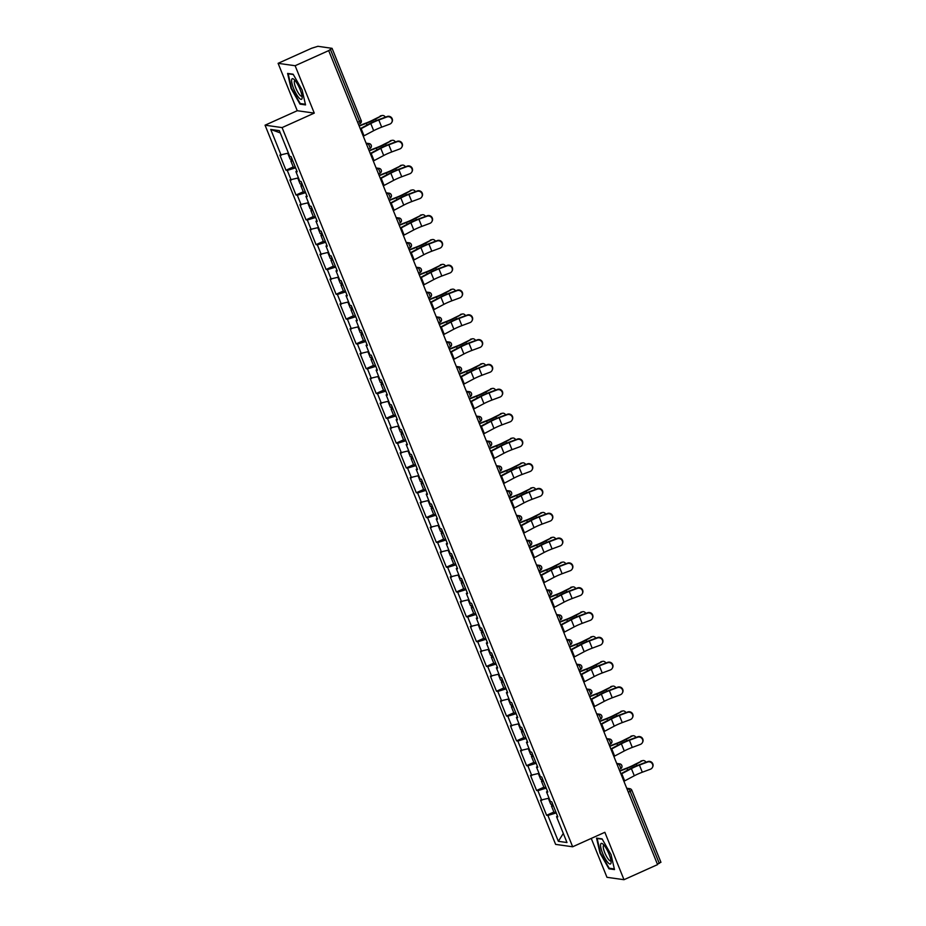 <?xml version="1.0" encoding="UTF-8"?>
<svg xmlns="http://www.w3.org/2000/svg" width="926" height="926" viewBox="0 0 926 926"><rect width="100%" height="100%" fill="white"/><g stroke="black" fill="none" stroke-linecap="round" stroke-linejoin="round"><path stroke-width="1.39" d="M591.251 838.412L606.97 877.304L623.997 879.7L657.576 864.606L328.695 50.617L295.128 65.723L278.101 63.327L297.246 110.715L265.056 125.195L555.623 844.385L572.662 846.781L282.083 127.591L265.056 125.195M278.101 63.327L311.668 48.233L317.907 46.3L332.075 48.337L361.071 120.322M563.297 833.423L558.343 841.317L566.978 842.533L556.538 816.686L557.834 816.871L551.722 801.766L550.438 801.58L546.514 791.88L547.463 791.186M558.343 841.317L547.903 815.47L546.606 815.285L553.887 812.021M549.049 798.154L540.506 800.18L546.606 815.285M541.803 800.365L537.879 790.665L536.582 790.48L543.863 787.204M539.025 773.337L530.482 775.375L536.582 790.48M531.779 775.548L527.855 765.848L526.558 765.675L533.839 762.399M529.001 748.532L520.458 750.558L526.558 765.675M521.755 750.743L517.831 741.043L516.534 740.858L523.815 737.594M518.977 723.715L510.434 725.752L516.534 740.858M511.731 725.926L507.807 716.226L506.51 716.053L513.791 712.777M508.953 698.91L500.41 700.936L506.51 716.053M501.695 701.121L497.783 691.421L496.486 691.236L503.767 687.972M498.929 674.093L490.386 676.13L496.486 691.236M491.671 676.304L487.759 666.604L486.463 666.431L493.743 663.155M488.905 649.288L480.363 651.314L486.463 666.431M481.647 651.499L477.735 641.799L476.439 641.614L483.719 638.35M478.881 624.471L470.339 626.508L476.439 641.614M471.623 626.694L467.711 616.982L466.415 616.809L473.695 613.533M468.857 599.666L460.315 601.692L466.415 616.809M461.599 601.877L457.687 592.177L456.391 591.992L463.671 588.728M458.833 574.849L450.291 576.886L456.391 591.992M451.575 577.072L447.663 567.36L446.367 567.187L453.647 563.911M448.809 550.044L440.267 552.07L446.367 567.187M441.552 552.255L437.639 542.555L436.343 542.37L443.623 539.106M438.785 525.227L430.243 527.264L436.343 542.37M431.528 527.45L427.615 517.738L426.319 517.565L433.6 514.289M428.761 500.422L420.219 502.448L426.319 517.565M421.504 502.633L417.591 492.933L416.295 492.748L423.576 489.484M418.737 475.605L410.195 477.642L416.295 492.748M411.48 477.828L407.567 468.128L406.271 467.943L413.552 464.667M408.713 450.8L400.171 452.837L406.271 467.943M401.456 453.011L397.543 443.311L396.247 443.126L403.528 439.862M398.689 425.983L390.147 428.02L396.247 443.126M391.432 428.206L387.519 418.506L386.223 418.32L393.492 415.045M388.665 401.178L380.123 403.215L386.223 418.32M381.408 403.389L377.495 393.689L376.199 393.504L383.468 390.24M378.641 376.373L370.099 378.398L376.199 393.504M371.384 378.584L367.472 368.884L366.175 368.698L373.444 365.423M368.617 351.556L360.075 353.593L366.175 368.698M361.36 353.767L357.448 344.067L356.151 343.882L363.42 340.618M358.594 326.751L350.051 328.776L356.151 343.882M351.336 328.962L347.424 319.262L346.127 319.076L353.396 315.801M348.57 301.934L340.027 303.971L346.127 319.076M341.312 304.145L337.4 294.445L336.103 294.271L343.372 290.995M338.546 277.129L330.003 279.154L336.103 294.271M331.288 279.339L327.376 269.64L326.079 269.454L333.348 266.19M328.522 252.312L319.979 254.349L326.079 269.454M321.264 254.523L317.352 244.823L316.055 244.649L323.324 241.373M318.498 227.507L309.955 229.532L316.055 244.649M311.24 229.717L307.316 220.018L306.031 219.832L313.301 216.568M308.474 202.69L299.931 204.727L306.031 219.832M301.216 204.901L297.292 195.201L296.007 195.027L303.277 191.751M298.45 177.885L289.907 179.91L296.007 195.027M291.192 180.095L287.268 170.396L285.984 170.21L293.253 166.946M288.426 153.068L279.884 155.105L285.984 170.21M281.168 155.29L270.728 129.443L279.363 130.659L289.803 156.506L291.1 156.679L297.2 171.796L295.915 171.611L299.827 181.311L301.124 181.496L307.224 196.601L305.939 196.416L309.851 206.116L311.148 206.301L317.248 221.407L315.963 221.233L319.887 230.933L321.172 231.118L327.272 246.223L325.987 246.038L329.911 255.738L331.195 255.923L337.295 271.029L336.011 270.855L339.935 280.555L341.219 280.74L347.319 295.845L346.035 295.66L349.959 305.36L351.243 305.545L357.343 320.651L356.059 320.477L359.983 330.177L361.267 330.362L367.379 345.467L366.083 345.282L370.006 354.982L371.291 355.167L377.403 370.273L376.106 370.099L380.03 379.799L381.315 379.973L387.427 395.089L386.13 394.904L390.054 404.604L391.339 404.789L397.451 419.895L396.154 419.721L400.078 429.421L401.363 429.595L407.475 444.712L406.178 444.526L410.102 454.226L411.387 454.411L417.499 469.517L416.202 469.343L420.126 479.043L421.411 479.217L427.523 494.334L426.226 494.148L430.15 503.848L431.435 504.033L437.547 519.139L436.25 518.954L440.174 528.665L441.459 528.839L447.571 543.956L446.274 543.77L450.198 553.47L451.483 553.655L457.594 568.761L456.298 568.576L460.222 578.287L461.507 578.461L467.618 593.578L466.322 593.392L470.246 603.092L471.531 603.277L477.642 618.383L476.346 618.198L480.27 627.909L481.555 628.083L487.666 643.2L486.37 643.014L490.294 652.714L491.579 652.899L497.69 668.005L496.394 667.82L500.318 677.519L501.603 677.705L507.714 692.81L506.418 692.636L510.342 702.336L511.627 702.521L517.738 717.627L516.442 717.442L520.366 727.142L521.651 727.327L527.762 742.432L526.466 742.258L530.39 751.958L531.674 752.143L537.786 767.249L536.49 767.064L540.414 776.764L541.698 776.949L547.81 792.054L546.514 791.88M546.213 788.119L537.879 790.665M536.189 763.302L527.855 765.848M536.49 767.064L537.427 766.381M526.165 738.497L517.831 741.043M526.466 742.258L527.403 741.564M516.141 713.68L507.807 716.226M516.442 717.442L517.379 716.759M506.117 688.875L497.783 691.421M506.418 692.636L507.355 691.942M496.093 664.058L487.759 666.604M496.394 667.82L497.331 667.137M486.069 639.253L477.735 641.799M486.37 643.014L487.308 642.32M476.045 614.447L467.711 616.982M476.346 618.198L477.284 617.515M466.021 589.63L457.687 592.177M466.322 593.392L467.26 592.698M455.997 564.825L447.663 567.36M456.298 568.576L457.236 567.893M445.973 540.008L437.639 542.555M446.274 543.77L447.212 543.076M435.949 515.203L427.615 517.738M436.25 518.954L437.188 518.271M425.925 490.386L417.591 492.933M426.226 494.148L427.164 493.465M415.901 465.581L407.567 468.128M416.202 469.343L417.14 468.649M405.877 440.764L397.543 443.311M406.178 444.526L407.116 443.843M395.853 415.959L387.519 418.506M396.154 419.721L397.092 419.027M385.829 391.142L377.495 393.689M386.13 394.904L387.068 394.221M375.806 366.337L367.472 368.884M376.106 370.099L377.044 369.405M365.782 341.52L357.448 344.067M366.083 345.282L367.02 344.599M355.758 316.715L347.424 319.262M356.059 320.477L356.996 319.783M345.734 291.898L337.4 294.445M346.035 295.66L346.972 294.977M335.71 267.093L327.376 269.64M336.011 270.855L336.948 270.161M325.686 242.276L317.352 244.823M325.987 246.038L326.924 245.355M315.662 217.471L307.316 220.018M315.963 221.233L316.9 220.538M305.638 192.654L297.292 195.201M305.939 196.416L306.876 195.733M295.614 167.849L287.268 170.396M295.915 171.611L296.852 170.916M357.656 122.301L359.519 121.456L330.408 49.414L328.695 50.617M330.408 49.414L332.075 48.337M280.277 132.916L270.728 129.443M660.828 862.256L657.425 864.236M623.997 879.7L604.852 832.3L572.662 846.781M297.246 110.715L314.273 113.111L295.128 65.723M314.273 113.111L282.083 127.591M556.237 812.924L547.903 815.47M556.538 816.686L557.487 816.003M302.108 89.949L293.137 74.219L287.604 73.432L291.042 88.398L300.012 104.129L305.545 104.904L302.108 89.949M596.552 838.111L599.99 853.077L608.961 868.808L614.494 869.583L611.056 854.629L602.085 838.887L596.552 838.111M301.077 103.654L300.012 104.129M610.026 868.333L608.961 868.808M363.281 136.203A13.878 2.072 158 0 0 364.022 135.809L373.676 130.693A11.621 1.736 -22 0 1 377.056 129.05A11.621 1.736 -22 0 1 381.686 127.151L389.777 124.13A3.901 3.797 -151.1 0 0 391.223 118.077A3.901 3.797 -151.1 0 0 386.894 116.977L378.792 119.998A11.621 1.736 -22 0 0 374.162 121.896A11.621 1.736 -22 0 0 370.782 123.54L361.14 128.656A13.878 2.072 158 0 1 360.388 129.05M360.237 128.668L369.474 123.771A13.878 2.072 158 0 1 373.514 121.804A13.878 2.072 158 0 1 379.047 119.535L387.149 116.514A3.901 3.797 28.9 0 1 392.011 121.977L391.756 122.44M385.378 117.174A3.901 2.986 78.3 0 0 382.264 115.495A3.901 2.986 78.3 0 0 381.605 115.738L374.208 119.35A11.621 1.736 158 0 1 370.192 121.329A11.621 1.736 158 0 1 366.383 122.915L359.056 125.751M359.184 126.063L366.291 123.32A13.878 2.072 -22 0 0 370.84 121.422A13.878 2.072 -22 0 0 375.632 119.049L381.605 115.738M380.181 116.028A3.901 2.986 -101.7 0 1 380.841 115.785L382.264 115.495M292.315 159.677A5.73 0.857 -22 0 0 290.833 160.95A5.73 0.857 -22 0 0 292.778 160.846M290.833 160.95L293.31 167.074A5.73 0.857 -22 0 0 295.255 166.969M287.731 153.276L290.07 159.052A5.73 0.857 -22 0 0 292.014 158.936M300.105 89.486A11.274 2.79 -114.2 0 0 293.855 79.3A11.274 2.79 -114.2 0 0 293.646 88.583A11.274 2.79 -114.2 0 0 299.098 97.994A11.274 2.79 -114.2 0 0 302.154 97.751A11.274 2.79 -114.2 0 0 300.105 89.486M295.105 80.574A8.542 2.118 -114.2 0 0 294.781 80.62A8.542 2.118 -114.2 0 0 295.834 88.063A8.542 2.118 -114.2 0 0 301.772 96.188A8.542 2.118 -114.2 0 0 302.026 95.968M305.395 104.256L300.209 103.527L291.516 88.283L288.194 73.791L293.31 74.508M611.056 862.893A11.274 2.79 -114.2 0 0 611.102 862.43A11.274 2.79 -114.2 0 0 608.37 852.568A11.274 2.79 -114.2 0 0 602.814 843.98A11.274 2.79 -114.2 0 0 600.604 844.535A11.274 2.79 -114.2 0 0 605.118 858.483A11.274 2.79 -114.2 0 0 611.056 862.893M604.053 845.253A8.542 2.118 -114.2 0 0 603.729 845.299A8.542 2.118 -114.2 0 0 603.266 846.132A8.542 2.118 -114.2 0 0 605.974 855.369A8.542 2.118 -114.2 0 0 610.732 860.867A8.542 2.118 -114.2 0 0 610.975 860.648M614.343 868.935L609.158 868.206L600.465 852.962L597.143 838.47L602.259 839.188M373.305 161.02A13.878 2.072 158 0 0 374.046 160.626L383.7 155.51A11.621 1.736 -22 0 1 387.08 153.855A11.621 1.736 -22 0 1 391.71 151.957L399.812 148.947A3.901 3.797 -151.1 0 0 401.247 142.882A3.901 3.797 -151.1 0 0 396.918 141.782L388.816 144.803A11.621 1.736 -22 0 0 384.186 146.702A11.621 1.736 -22 0 0 380.806 148.345L371.164 153.473A13.878 2.072 158 0 1 370.412 153.855M370.261 153.484L379.498 148.577A13.878 2.072 158 0 1 383.538 146.609A13.878 2.072 158 0 1 389.07 144.34L397.173 141.331A3.901 3.797 28.9 0 1 402.034 146.794L401.78 147.246M383.329 185.825A13.878 2.072 158 0 0 384.07 185.431L393.724 180.315A11.621 1.736 -22 0 1 397.104 178.672A11.621 1.736 -22 0 1 401.734 176.773L409.836 173.752A3.901 3.797 -151.1 0 0 411.271 167.699A3.901 3.797 -151.1 0 0 406.942 166.599L398.84 169.608A11.621 1.736 -22 0 0 394.21 171.518A11.621 1.736 -22 0 0 390.83 173.162L381.188 178.278A13.878 2.072 158 0 1 380.436 178.672M380.285 178.29L389.522 173.382A13.878 2.072 158 0 1 393.562 171.426A13.878 2.072 158 0 1 399.094 169.157L407.197 166.136A3.901 3.797 28.9 0 1 412.058 171.599L411.804 172.062M393.353 210.642A13.878 2.072 158 0 0 394.094 210.248L403.748 205.132A11.621 1.736 -22 0 1 407.127 203.477A11.621 1.736 -22 0 1 411.757 201.579L419.86 198.569A3.901 3.797 -151.1 0 0 421.295 192.504A3.901 3.797 -151.1 0 0 416.966 191.404L408.864 194.425A11.621 1.736 -22 0 0 404.234 196.324A11.621 1.736 -22 0 0 400.854 197.967L391.212 203.083A13.878 2.072 158 0 1 390.459 203.477M390.309 203.107L399.546 198.199A13.878 2.072 158 0 1 403.586 196.231A13.878 2.072 158 0 1 409.118 193.962L417.221 190.953A3.901 3.797 28.9 0 1 422.082 196.416L421.828 196.868M403.377 235.447A13.878 2.072 158 0 0 404.118 235.054L413.772 229.937A11.621 1.736 -22 0 1 417.151 228.294A11.621 1.736 -22 0 1 421.781 226.395L429.884 223.374A3.901 3.797 -151.1 0 0 431.319 217.321A3.901 3.797 -151.1 0 0 426.99 216.221L418.888 219.231A11.621 1.736 -22 0 0 414.258 221.14A11.621 1.736 -22 0 0 410.878 222.784L401.236 227.9A13.878 2.072 158 0 1 400.483 228.294M400.333 227.912L409.57 223.004A13.878 2.072 158 0 1 413.609 221.048A13.878 2.072 158 0 1 419.142 218.779L427.245 215.758A3.901 3.797 28.9 0 1 432.106 221.221L431.852 221.684M413.401 260.252A13.878 2.072 158 0 0 414.142 259.87L423.795 254.743A11.621 1.736 -22 0 1 427.175 253.099A11.621 1.736 -22 0 1 431.805 251.201L439.908 248.191A3.901 3.797 -151.1 0 0 441.343 242.126A3.901 3.797 -151.1 0 0 437.014 241.026L428.912 244.047A11.621 1.736 -22 0 0 424.282 245.946A11.621 1.736 -22 0 0 420.902 247.589L411.26 252.705A13.878 2.072 158 0 1 410.507 253.099M410.357 252.729L419.594 247.821A13.878 2.072 158 0 1 423.633 245.853A13.878 2.072 158 0 1 429.166 243.584L437.269 240.575A3.901 3.797 28.9 0 1 442.13 246.038L441.876 246.49M395.402 141.979A3.901 2.986 78.3 0 0 392.288 140.301A3.901 2.986 78.3 0 0 391.629 140.544L384.232 144.155A11.621 1.736 158 0 1 380.216 146.146A11.621 1.736 158 0 1 376.407 147.732L369.08 150.556M369.208 150.88L376.315 148.125A13.878 2.072 -22 0 0 380.864 146.239A13.878 2.072 -22 0 0 385.656 143.866L391.629 140.544M390.205 140.845A3.901 2.986 -101.7 0 1 390.865 140.602L392.288 140.301M302.339 184.494A5.73 0.857 -22 0 0 300.857 185.767A5.73 0.857 -22 0 0 302.802 185.663M300.857 185.767L303.334 191.89A5.73 0.857 -22 0 0 305.279 191.786M297.755 178.093L300.093 183.857A5.73 0.857 -22 0 0 302.038 183.753M405.426 166.796A3.901 2.986 78.3 0 0 402.312 165.117A3.901 2.986 78.3 0 0 401.652 165.36L394.256 168.972A11.621 1.736 158 0 1 390.24 170.951A11.621 1.736 158 0 1 386.431 172.537L379.104 175.373M379.232 175.685L386.339 172.942A13.878 2.072 -22 0 0 390.888 171.044A13.878 2.072 -22 0 0 395.68 168.671L401.652 165.36M400.229 165.65A3.901 2.986 -101.7 0 1 400.889 165.407L402.312 165.117M312.363 209.299A5.73 0.857 -22 0 0 310.881 210.572A5.73 0.857 -22 0 0 312.826 210.468M310.881 210.572L313.358 216.696A5.73 0.857 -22 0 0 315.303 216.591M307.779 202.898L310.117 208.663A5.73 0.857 -22 0 0 312.062 208.558M415.45 191.601A3.901 2.986 78.3 0 0 412.336 189.923A3.901 2.986 78.3 0 0 411.676 190.166L404.28 193.777A11.621 1.736 158 0 1 400.264 195.768A11.621 1.736 158 0 1 396.455 197.354L389.128 200.178M389.256 200.491L396.363 197.747A13.878 2.072 -22 0 0 400.912 195.861A13.878 2.072 -22 0 0 405.704 193.488L411.676 190.166M410.253 190.467A3.901 2.986 -101.7 0 1 410.912 190.224L412.336 189.923M322.387 234.116A5.73 0.857 -22 0 0 320.905 235.389A5.73 0.857 -22 0 0 322.85 235.273M320.905 235.389L323.382 241.512A5.73 0.857 -22 0 0 325.327 241.397M317.803 227.715L320.141 233.479A5.73 0.857 -22 0 0 322.086 233.375M425.474 216.418A3.901 2.986 78.3 0 0 422.36 214.739A3.901 2.986 78.3 0 0 421.7 214.982L414.304 218.594A11.621 1.736 158 0 1 410.287 220.573A11.621 1.736 158 0 1 406.479 222.159L399.152 224.995M399.28 225.307L406.387 222.564A13.878 2.072 -22 0 0 410.936 220.666A13.878 2.072 -22 0 0 415.728 218.293L421.7 214.982M420.277 215.272A3.901 2.986 -101.7 0 1 420.936 215.029L422.36 214.739M332.411 258.921A5.73 0.857 -22 0 0 330.929 260.194A5.73 0.857 -22 0 0 332.874 260.09M330.929 260.194L333.406 266.318A5.73 0.857 -22 0 0 335.351 266.213M327.839 252.52L330.165 258.285A5.73 0.857 -22 0 0 332.11 258.18M435.498 241.223A3.901 2.986 78.3 0 0 432.384 239.545A3.901 2.986 78.3 0 0 431.724 239.788L424.328 243.399A11.621 1.736 158 0 1 420.311 245.39A11.621 1.736 158 0 1 416.503 246.976L409.176 249.8M409.304 250.113L416.411 247.369A13.878 2.072 -22 0 0 420.96 245.483A13.878 2.072 -22 0 0 425.752 243.11L431.724 239.788M430.301 240.089A3.901 2.986 -101.7 0 1 430.96 239.846L432.384 239.545M342.435 283.738A5.73 0.857 -22 0 0 340.953 285.011A5.73 0.857 -22 0 0 342.898 284.895M340.953 285.011L343.43 291.134A5.73 0.857 -22 0 0 345.375 291.019M337.863 277.337L340.189 283.101A5.73 0.857 -22 0 0 342.134 282.997M423.425 285.069A13.878 2.072 158 0 0 424.166 284.676L433.819 279.559A11.621 1.736 -22 0 1 437.199 277.916A11.621 1.736 -22 0 1 441.829 276.017L449.932 272.996A3.901 3.797 -151.1 0 0 451.367 266.943A3.901 3.797 -151.1 0 0 447.038 265.843L438.936 268.853A11.621 1.736 -22 0 0 434.306 270.762A11.621 1.736 -22 0 0 430.926 272.406L421.284 277.522A13.878 2.072 158 0 1 420.531 277.916M420.381 277.534L429.618 272.626A13.878 2.072 158 0 1 433.657 270.67A13.878 2.072 158 0 1 439.19 268.401L447.293 265.38A3.901 3.797 28.9 0 1 452.154 270.843L451.9 271.306M445.522 266.04A3.901 2.986 78.3 0 0 442.408 264.361A3.901 2.986 78.3 0 0 441.748 264.604L434.352 268.216A11.621 1.736 158 0 1 430.335 270.195A11.621 1.736 158 0 1 426.527 271.781L419.2 274.617M419.328 274.929L426.435 272.186A13.878 2.072 -22 0 0 430.984 270.288A13.878 2.072 -22 0 0 435.776 267.915L441.748 264.604M440.325 264.894A3.901 2.986 -101.7 0 1 440.984 264.651L442.408 264.361M352.459 308.543A5.73 0.857 -22 0 0 350.977 309.816A5.73 0.857 -22 0 0 352.922 309.712M350.977 309.816L353.454 315.94A5.73 0.857 -22 0 0 355.399 315.835M347.887 302.142L350.213 307.907A5.73 0.857 -22 0 0 352.158 307.802M433.449 309.874A13.878 2.072 158 0 0 434.201 309.492L443.843 304.365A11.621 1.736 -22 0 1 447.223 302.721A11.621 1.736 -22 0 1 451.853 300.823L459.956 297.813A3.901 3.797 -151.1 0 0 461.391 291.748A3.901 3.797 -151.1 0 0 457.062 290.648L448.96 293.669A11.621 1.736 -22 0 0 444.33 295.568A11.621 1.736 -22 0 0 440.95 297.211L431.308 302.327A13.878 2.072 158 0 1 430.555 302.721M430.405 302.351L439.642 297.443A13.878 2.072 158 0 1 443.681 295.475A13.878 2.072 158 0 1 449.214 293.206L457.317 290.197A3.901 3.797 28.9 0 1 462.178 295.649L461.924 296.112M455.546 290.845A3.901 2.986 78.3 0 0 452.432 289.167A3.901 2.986 78.3 0 0 451.784 289.41L444.376 293.021A11.621 1.736 158 0 1 440.359 295.012A11.621 1.736 158 0 1 436.551 296.598L429.224 299.422M429.351 299.735L436.459 296.991A13.878 2.072 -22 0 0 441.007 295.105A13.878 2.072 -22 0 0 445.8 292.732L451.784 289.41M450.349 289.711A3.901 2.986 -101.7 0 1 451.008 289.468L452.432 289.167M362.483 333.36A5.73 0.857 -22 0 0 361.001 334.633A5.73 0.857 -22 0 0 362.957 334.517M361.001 334.633L363.478 340.756A5.73 0.857 -22 0 0 365.423 340.641M357.911 326.959L360.237 332.723A5.73 0.857 -22 0 0 362.182 332.619M443.473 334.691A13.878 2.072 158 0 0 444.225 334.298L453.867 329.181A11.621 1.736 -22 0 1 457.247 327.538A11.621 1.736 -22 0 1 461.877 325.639L469.98 322.618A3.901 3.797 -151.1 0 0 471.415 316.553A3.901 3.797 -151.1 0 0 467.086 315.465L458.983 318.475A11.621 1.736 -22 0 0 454.353 320.373A11.621 1.736 -22 0 0 450.974 322.028L441.332 327.144A13.878 2.072 158 0 1 440.579 327.538M440.429 327.156L449.666 322.248A13.878 2.072 158 0 1 453.705 320.292A13.878 2.072 158 0 1 459.238 318.023L467.341 315.002A3.901 3.797 28.9 0 1 472.202 320.465L471.947 320.928M465.57 315.662A3.901 2.986 78.3 0 0 462.456 313.983A3.901 2.986 78.3 0 0 461.808 314.227L454.4 317.838A11.621 1.736 158 0 1 450.383 319.817A11.621 1.736 158 0 1 446.575 321.403L439.248 324.239M439.375 324.551L446.494 321.808A13.878 2.072 -22 0 0 451.031 319.91A13.878 2.072 -22 0 0 455.824 317.537L461.808 314.227M460.372 314.516A3.901 2.986 -101.7 0 1 461.032 314.273L462.456 313.983M372.507 358.165A5.73 0.857 -22 0 0 371.025 359.438A5.73 0.857 -22 0 0 372.981 359.334M371.025 359.438L373.502 365.562A5.73 0.857 -22 0 0 375.447 365.457M367.935 351.764L370.261 357.529A5.73 0.857 -22 0 0 372.206 357.424M453.497 359.496A13.878 2.072 158 0 0 454.249 359.114L463.891 353.987A11.621 1.736 -22 0 1 467.271 352.343A11.621 1.736 -22 0 1 471.901 350.445L480.004 347.435A3.901 3.797 -151.1 0 0 481.439 341.37A3.901 3.797 -151.1 0 0 477.11 340.27L469.007 343.291A11.621 1.736 -22 0 0 464.377 345.19A11.621 1.736 -22 0 0 460.998 346.833L451.356 351.949A13.878 2.072 158 0 1 450.603 352.343M450.453 351.973L459.701 347.065A13.878 2.072 158 0 1 463.729 345.097A13.878 2.072 158 0 1 469.262 342.828L477.365 339.819A3.901 3.797 28.9 0 1 482.226 345.271L481.971 345.734M475.594 340.467A3.901 2.986 78.3 0 0 472.48 338.789A3.901 2.986 78.3 0 0 471.832 339.032L464.424 342.643A11.621 1.736 158 0 1 460.407 344.634A11.621 1.736 158 0 1 456.599 346.22L449.272 349.044M449.399 349.357L456.518 346.613A13.878 2.072 -22 0 0 461.055 344.727A13.878 2.072 -22 0 0 465.847 342.354L471.832 339.032M470.396 339.333A3.901 2.986 -101.7 0 1 471.056 339.09L472.48 338.789M382.531 382.982A5.73 0.857 -22 0 0 381.061 384.255A5.73 0.857 -22 0 0 383.005 384.14M381.061 384.255L383.526 390.378A5.73 0.857 -22 0 0 385.471 390.263M377.958 376.581L380.285 382.345A5.73 0.857 -22 0 0 382.23 382.23M463.521 384.313A13.878 2.072 158 0 0 464.273 383.92L473.915 378.803A11.621 1.736 -22 0 1 477.295 377.16A11.621 1.736 -22 0 1 481.925 375.261L490.028 372.24A3.901 3.797 -151.1 0 0 491.463 366.175A3.901 3.797 -151.1 0 0 487.134 365.087L479.031 368.097A11.621 1.736 -22 0 0 474.401 369.995A11.621 1.736 -22 0 0 471.021 371.65L461.38 376.766A13.878 2.072 158 0 1 460.627 377.16M460.477 376.778L469.725 371.87A13.878 2.072 158 0 1 473.753 369.914A13.878 2.072 158 0 1 479.286 367.645L487.389 364.624A3.901 3.797 28.9 0 1 492.25 370.087L491.995 370.55M485.618 365.284A3.901 2.986 78.3 0 0 482.504 363.605A3.901 2.986 78.3 0 0 481.856 363.849L474.448 367.448A11.621 1.736 158 0 1 470.431 369.439A11.621 1.736 158 0 1 466.635 371.025L459.296 373.861M459.423 374.173L466.542 371.43A13.878 2.072 -22 0 0 471.079 369.532A13.878 2.072 -22 0 0 475.871 367.159L481.856 363.849M480.432 364.138A3.901 2.986 -101.7 0 1 481.08 363.895L482.504 363.605M392.555 407.787A5.73 0.857 -22 0 0 391.085 409.06A5.73 0.857 -22 0 0 393.029 408.956M391.085 409.06L393.55 415.184A5.73 0.857 -22 0 0 395.495 415.079M387.982 401.386L390.309 407.151A5.73 0.857 -22 0 0 392.254 407.046M473.545 409.118A13.878 2.072 158 0 0 474.297 408.736L483.939 403.609A11.621 1.736 -22 0 1 487.319 401.965A11.621 1.736 -22 0 1 491.949 400.067L500.052 397.046A3.901 3.797 -151.1 0 0 501.487 390.992A3.901 3.797 -151.1 0 0 497.158 389.892L489.055 392.913A11.621 1.736 -22 0 0 484.425 394.812A11.621 1.736 -22 0 0 481.045 396.455L471.403 401.571A13.878 2.072 158 0 1 470.651 401.965M470.501 401.595L479.749 396.687A13.878 2.072 158 0 1 483.777 394.719A13.878 2.072 158 0 1 489.31 392.45L497.412 389.429A3.901 3.797 28.9 0 1 502.274 394.893L502.019 395.356M495.641 390.089A3.901 2.986 78.3 0 0 492.528 388.411A3.901 2.986 78.3 0 0 491.88 388.654L484.472 392.265A11.621 1.736 158 0 1 480.455 394.256A11.621 1.736 158 0 1 476.659 395.842L469.32 398.666M469.447 398.979L476.566 396.235A13.878 2.072 -22 0 0 481.103 394.337A13.878 2.072 -22 0 0 485.895 391.964L491.88 388.654M490.456 388.955A3.901 2.986 -101.7 0 1 491.104 388.712L492.528 388.411M402.579 432.604A5.73 0.857 -22 0 0 401.108 433.877A5.73 0.857 -22 0 0 403.053 433.762M401.108 433.877L403.574 440A5.73 0.857 -22 0 0 405.519 439.885M398.006 426.203L400.333 431.967A5.73 0.857 -22 0 0 402.278 431.852M483.569 433.935A13.878 2.072 158 0 0 484.321 433.542L493.963 428.425A11.621 1.736 -22 0 1 497.343 426.782A11.621 1.736 -22 0 1 501.973 424.884L510.076 421.862A3.901 3.797 -151.1 0 0 511.511 415.797A3.901 3.797 -151.1 0 0 507.182 414.709L499.079 417.719A11.621 1.736 -22 0 0 494.449 419.617A11.621 1.736 -22 0 0 491.069 421.261L481.427 426.388A13.878 2.072 158 0 1 480.675 426.77M480.525 426.4L489.773 421.492A13.878 2.072 158 0 1 493.801 419.536A13.878 2.072 158 0 1 499.334 417.267L507.436 414.246A3.901 3.797 28.9 0 1 512.298 419.709L512.043 420.173M505.665 414.906A3.901 2.986 78.3 0 0 502.552 413.227A3.901 2.986 78.3 0 0 501.904 413.471L494.496 417.07A11.621 1.736 158 0 1 490.479 419.061A11.621 1.736 158 0 1 486.682 420.647L479.344 423.483M479.471 423.795L486.59 421.052A13.878 2.072 -22 0 0 491.127 419.154A13.878 2.072 -22 0 0 495.919 416.781L501.904 413.471M500.48 413.76A3.901 2.986 -101.7 0 1 501.128 413.517L502.552 413.227M412.602 457.409A5.73 0.857 -22 0 0 411.132 458.683A5.73 0.857 -22 0 0 413.077 458.578M411.132 458.683L413.598 464.806A5.73 0.857 -22 0 0 415.543 464.702M408.03 451.008L410.357 456.773A5.73 0.857 -22 0 0 412.301 456.668M493.593 458.74A13.878 2.072 158 0 0 494.345 458.358L503.987 453.231A11.621 1.736 -22 0 1 507.367 451.587A11.621 1.736 -22 0 1 511.997 449.689L520.099 446.668A3.901 3.797 -151.1 0 0 521.535 440.614A3.901 3.797 -151.1 0 0 517.206 439.514L509.103 442.535A11.621 1.736 -22 0 0 504.473 444.434A11.621 1.736 -22 0 0 501.093 446.077L491.451 451.194A13.878 2.072 158 0 1 490.699 451.587M490.548 451.217L499.797 446.309A13.878 2.072 158 0 1 503.825 444.341A13.878 2.072 158 0 1 509.358 442.072L517.46 439.051A3.901 3.797 28.9 0 1 522.322 444.515L522.067 444.978M515.689 439.711A3.901 2.986 78.3 0 0 512.576 438.033A3.901 2.986 78.3 0 0 511.928 438.276L504.52 441.887A11.621 1.736 158 0 1 500.503 443.878A11.621 1.736 158 0 1 496.706 445.464L489.368 448.288M489.495 448.601L496.614 445.857A13.878 2.072 -22 0 0 501.151 443.959A13.878 2.072 -22 0 0 505.943 441.586L511.928 438.276M510.504 438.577A3.901 2.986 -101.7 0 1 511.152 438.334L512.576 438.033M422.626 482.226A5.73 0.857 -22 0 0 421.156 483.499A5.73 0.857 -22 0 0 423.101 483.384M421.156 483.499L423.622 489.623A5.73 0.857 -22 0 0 425.566 489.507M418.054 475.825L420.381 481.589A5.73 0.857 -22 0 0 422.325 481.474M503.617 483.557A13.878 2.072 158 0 0 504.369 483.164L514.011 478.048A11.621 1.736 -22 0 1 517.391 476.404A11.621 1.736 -22 0 1 522.021 474.494L530.123 471.484A3.901 3.797 -151.1 0 0 531.559 465.419A3.901 3.797 -151.1 0 0 527.23 464.331L519.127 467.341A11.621 1.736 -22 0 0 514.497 469.239A11.621 1.736 -22 0 0 511.117 470.883L501.475 476.01A13.878 2.072 158 0 1 500.723 476.392M500.572 476.022L509.821 471.114A13.878 2.072 158 0 1 513.849 469.146A13.878 2.072 158 0 1 519.382 466.878L527.484 463.868A3.901 3.797 28.9 0 1 532.346 469.332L532.091 469.795M525.713 464.528A3.901 2.986 78.3 0 0 522.6 462.85A3.901 2.986 78.3 0 0 521.951 463.093L514.543 466.692A11.621 1.736 158 0 1 510.527 468.683A11.621 1.736 158 0 1 506.73 470.269L499.392 473.105M499.519 473.417L506.638 470.663A13.878 2.072 -22 0 0 511.175 468.776A13.878 2.072 -22 0 0 515.967 466.403L521.951 463.093M520.528 463.382A3.901 2.986 -101.7 0 1 521.176 463.139L522.6 462.85M432.65 507.031A5.73 0.857 -22 0 0 431.18 508.305A5.73 0.857 -22 0 0 433.125 508.2M431.18 508.305L433.646 514.428A5.73 0.857 -22 0 0 435.59 514.324M428.078 500.63L430.405 506.395A5.73 0.857 -22 0 0 432.349 506.29M513.641 508.362A13.878 2.072 158 0 0 514.393 507.969L524.035 502.853A11.621 1.736 -22 0 1 527.415 501.209A11.621 1.736 -22 0 1 532.045 499.311L540.147 496.29A3.901 3.797 -151.1 0 0 541.583 490.236A3.901 3.797 -151.1 0 0 537.254 489.136L529.151 492.157A11.621 1.736 -22 0 0 524.521 494.056A11.621 1.736 -22 0 0 521.141 495.699L511.499 500.816A13.878 2.072 158 0 1 510.747 501.209M510.596 500.839L519.845 495.931A13.878 2.072 158 0 1 523.873 493.963A13.878 2.072 158 0 1 529.406 491.694L537.508 488.673A3.901 3.797 28.9 0 1 542.37 494.137L542.115 494.6M535.737 489.333A3.901 2.986 78.3 0 0 532.624 487.655A3.901 2.986 78.3 0 0 531.975 487.898L524.567 491.509A11.621 1.736 158 0 1 520.551 493.5A11.621 1.736 158 0 1 516.754 495.086L509.416 497.91M509.543 498.223L516.662 495.479A13.878 2.072 -22 0 0 521.199 493.581A13.878 2.072 -22 0 0 525.991 491.208L531.975 487.898M530.552 488.199A3.901 2.986 -101.7 0 1 531.2 487.956L532.624 487.655M442.674 531.848A5.73 0.857 -22 0 0 441.204 533.121A5.73 0.857 -22 0 0 443.149 533.006M441.204 533.121L443.67 539.245A5.73 0.857 -22 0 0 445.614 539.129M438.102 525.436L440.429 531.211A5.73 0.857 -22 0 0 442.373 531.096M523.665 533.179A13.878 2.072 158 0 0 524.417 532.786L534.059 527.67A11.621 1.736 -22 0 1 537.439 526.026A11.621 1.736 -22 0 1 542.069 524.116L550.171 521.106A3.901 3.797 -151.1 0 0 551.618 515.041A3.901 3.797 -151.1 0 0 547.278 513.953L539.175 516.963A11.621 1.736 -22 0 0 534.545 518.861A11.621 1.736 -22 0 0 531.165 520.505L521.523 525.632A13.878 2.072 158 0 1 520.771 526.014M520.62 525.644L529.869 520.736A13.878 2.072 158 0 1 533.908 518.768A13.878 2.072 158 0 1 539.43 516.5L547.532 513.49A3.901 3.797 28.9 0 1 552.394 518.954L552.139 519.405M545.761 514.15A3.901 2.986 78.3 0 0 542.648 512.472A3.901 2.986 78.3 0 0 541.999 512.715L534.591 516.314A11.621 1.736 158 0 1 530.575 518.305A11.621 1.736 158 0 1 526.778 519.891L519.44 522.727M519.567 523.04L526.686 520.285A13.878 2.072 -22 0 0 531.223 518.398A13.878 2.072 -22 0 0 536.015 516.025L541.999 512.715M540.576 513.004A3.901 2.986 -101.7 0 1 541.224 512.761L542.648 512.472M452.698 556.653A5.73 0.857 -22 0 0 451.228 557.927A5.73 0.857 -22 0 0 453.173 557.822M451.228 557.927L453.694 564.05A5.73 0.857 -22 0 0 455.638 563.946M448.126 550.252L450.453 556.017A5.73 0.857 -22 0 0 452.397 555.913M533.689 557.984A13.878 2.072 158 0 0 534.441 557.591L544.083 552.475A11.621 1.736 -22 0 1 547.463 550.831A11.621 1.736 -22 0 1 552.093 548.933L560.195 545.912A3.901 3.797 -151.1 0 0 561.642 539.858A3.901 3.797 -151.1 0 0 557.302 538.758L549.199 541.779A11.621 1.736 -22 0 0 544.569 543.678A11.621 1.736 -22 0 0 541.189 545.321L531.547 550.438A13.878 2.072 158 0 1 530.795 550.831M530.644 550.449L539.893 545.553A13.878 2.072 158 0 1 543.932 543.585A13.878 2.072 158 0 1 549.454 541.316L557.556 538.295A3.901 3.797 28.9 0 1 562.418 543.759L562.163 544.222M555.797 538.955A3.901 2.986 78.3 0 0 552.672 537.277A3.901 2.986 78.3 0 0 552.023 537.52L544.615 541.131A11.621 1.736 158 0 1 540.599 543.111A11.621 1.736 158 0 1 536.802 544.696L529.464 547.532M529.591 547.845L536.71 545.101A13.878 2.072 -22 0 0 541.247 543.203A13.878 2.072 -22 0 0 546.039 540.83L552.023 537.52M550.6 537.821A3.901 2.986 -101.7 0 1 551.248 537.566L552.672 537.277M462.722 581.459A5.73 0.857 -22 0 0 461.252 582.732A5.73 0.857 -22 0 0 463.197 582.628M461.252 582.732L463.718 588.855A5.73 0.857 -22 0 0 465.662 588.751M458.15 575.058L460.477 580.833A5.73 0.857 -22 0 0 462.421 580.718M543.712 582.801A13.878 2.072 158 0 0 544.465 582.408L554.107 577.292A11.621 1.736 -22 0 1 557.487 575.648A11.621 1.736 -22 0 1 562.117 573.738L570.219 570.729A3.901 3.797 -151.1 0 0 571.666 564.663A3.901 3.797 -151.1 0 0 567.325 563.564L559.223 566.585A11.621 1.736 -22 0 0 554.593 568.483A11.621 1.736 -22 0 0 551.213 570.127L541.571 575.254A13.878 2.072 158 0 1 540.819 575.636M540.668 575.266L549.917 570.358A13.878 2.072 158 0 1 553.956 568.39A13.878 2.072 158 0 1 559.478 566.122L567.58 563.112A3.901 3.797 28.9 0 1 572.442 568.576L572.187 569.027M565.821 563.772A3.901 2.986 78.3 0 0 562.695 562.082A3.901 2.986 78.3 0 0 562.047 562.337L554.639 565.936A11.621 1.736 158 0 1 550.623 567.927A11.621 1.736 158 0 1 546.826 569.513L539.488 572.337M539.615 572.662L546.734 569.907A13.878 2.072 -22 0 0 551.271 568.02A13.878 2.072 -22 0 0 556.063 565.647L562.047 562.337M560.624 562.626A3.901 2.986 -101.7 0 1 561.272 562.383L562.695 562.082M472.746 606.275A5.73 0.857 -22 0 0 471.276 607.549A5.73 0.857 -22 0 0 473.221 607.444M471.276 607.549L473.742 613.672A5.73 0.857 -22 0 0 475.686 613.568M468.174 599.874L470.501 605.639A5.73 0.857 -22 0 0 472.445 605.535M553.736 607.606A13.878 2.072 158 0 0 554.489 607.213L564.131 602.097A11.621 1.736 -22 0 1 567.511 600.453A11.621 1.736 -22 0 1 572.141 598.555L580.243 595.534A3.901 3.797 -151.1 0 0 581.69 589.48A3.901 3.797 -151.1 0 0 577.349 588.38L569.259 591.401A11.621 1.736 -22 0 0 564.617 593.3A11.621 1.736 -22 0 0 561.237 594.943L551.595 600.06A13.878 2.072 158 0 1 550.843 600.453M550.692 600.071L559.941 595.175A13.878 2.072 158 0 1 563.98 593.207A13.878 2.072 158 0 1 569.502 590.938L577.604 587.917A3.901 3.797 28.9 0 1 582.466 593.381L582.211 593.844M575.845 588.577A3.901 2.986 78.3 0 0 572.719 586.899A3.901 2.986 78.3 0 0 572.071 587.142L564.663 590.753A11.621 1.736 158 0 1 560.647 592.733A11.621 1.736 158 0 1 556.85 594.318L549.512 597.154M549.639 597.467L556.757 594.723A13.878 2.072 -22 0 0 561.295 592.825A13.878 2.072 -22 0 0 566.087 590.452L572.071 587.142M570.648 587.431A3.901 2.986 -101.7 0 1 571.296 587.188L572.719 586.899M482.77 631.081A5.73 0.857 -22 0 0 481.3 632.354A5.73 0.857 -22 0 0 483.245 632.25M481.3 632.354L483.766 638.477A5.73 0.857 -22 0 0 485.71 638.373M478.198 624.68L480.525 630.456A5.73 0.857 -22 0 0 482.469 630.34M563.76 632.423A13.878 2.072 158 0 0 564.513 632.03L574.155 626.914A11.621 1.736 -22 0 1 577.535 625.258A11.621 1.736 -22 0 1 582.165 623.36L590.267 620.351A3.901 3.797 -151.1 0 0 591.714 614.285A3.901 3.797 -151.1 0 0 587.373 613.186L579.282 616.207A11.621 1.736 -22 0 0 574.641 618.105A11.621 1.736 -22 0 0 571.261 619.749L561.619 624.876A13.878 2.072 158 0 1 560.867 625.258M560.716 624.888L569.965 619.98A13.878 2.072 158 0 1 574.004 618.012A13.878 2.072 158 0 1 579.526 615.744L587.628 612.734A3.901 3.797 28.9 0 1 592.49 618.198L592.235 618.649M585.869 613.382A3.901 2.986 78.3 0 0 582.743 611.704A3.901 2.986 78.3 0 0 582.095 611.947L574.687 615.558A11.621 1.736 158 0 1 570.671 617.549A11.621 1.736 158 0 1 566.874 619.135L559.535 621.959M559.663 622.284L566.781 619.529A13.878 2.072 -22 0 0 571.319 617.642A13.878 2.072 -22 0 0 576.111 615.269L582.095 611.947M580.671 612.248A3.901 2.986 -101.7 0 1 581.32 612.005L582.743 611.704M492.794 655.897A5.73 0.857 -22 0 0 491.324 657.171A5.73 0.857 -22 0 0 493.269 657.066M491.324 657.171L493.79 663.294A5.73 0.857 -22 0 0 495.746 663.19M488.222 649.496L490.548 655.261A5.73 0.857 -22 0 0 492.493 655.157M573.784 657.228A13.878 2.072 158 0 0 574.537 656.835L584.179 651.719A11.621 1.736 -22 0 1 587.559 650.075A11.621 1.736 -22 0 1 592.189 648.177L600.291 645.156A3.901 3.797 -151.1 0 0 601.738 639.102A3.901 3.797 -151.1 0 0 597.397 638.002L589.306 641.012A11.621 1.736 -22 0 0 584.665 642.922A11.621 1.736 -22 0 0 581.285 644.565L571.643 649.682A13.878 2.072 158 0 1 570.891 650.075M570.74 649.693L579.989 644.785A13.878 2.072 158 0 1 584.028 642.829A13.878 2.072 158 0 1 589.549 640.56L597.652 637.539A3.901 3.797 28.9 0 1 602.513 643.003L602.259 643.466M595.893 638.199A3.901 2.986 78.3 0 0 592.767 636.521A3.901 2.986 78.3 0 0 592.119 636.764L584.711 640.375A11.621 1.736 158 0 1 580.695 642.355A11.621 1.736 158 0 1 576.898 643.94L569.559 646.776M569.687 647.089L576.805 644.346A13.878 2.072 -22 0 0 581.343 642.447A13.878 2.072 -22 0 0 586.135 640.074L592.119 636.764M590.695 637.053A3.901 2.986 -101.7 0 1 591.344 636.81L592.767 636.521M502.818 680.703A5.73 0.857 -22 0 0 501.348 681.976A5.73 0.857 -22 0 0 503.293 681.872M501.348 681.976L503.813 688.099A5.73 0.857 -22 0 0 505.77 687.995M498.246 674.302L500.572 680.066A5.73 0.857 -22 0 0 502.517 679.962M583.808 682.045A13.878 2.072 158 0 0 584.561 681.652L594.203 676.536A11.621 1.736 -22 0 1 597.583 674.88A11.621 1.736 -22 0 1 602.213 672.982L610.315 669.973A3.901 3.797 -151.1 0 0 611.762 663.907A3.901 3.797 -151.1 0 0 607.421 662.808L599.33 665.829A11.621 1.736 -22 0 0 594.689 667.727A11.621 1.736 -22 0 0 591.309 669.371L581.667 674.498A13.878 2.072 158 0 1 580.915 674.88M580.764 674.51L590.012 669.602A13.878 2.072 158 0 1 594.052 667.634A13.878 2.072 158 0 1 599.573 665.366L607.676 662.356A3.901 3.797 28.9 0 1 612.537 667.82L612.283 668.271M605.917 663.004A3.901 2.986 78.3 0 0 602.791 661.326A3.901 2.986 78.3 0 0 602.143 661.569L594.735 665.181A11.621 1.736 158 0 1 590.719 667.171A11.621 1.736 158 0 1 586.922 668.757L579.583 671.582M579.711 671.894L586.829 669.151A13.878 2.072 -22 0 0 591.367 667.264A13.878 2.072 -22 0 0 596.159 664.891L602.143 661.569M600.719 661.87A3.901 2.986 -101.7 0 1 601.368 661.627L602.791 661.326M512.842 705.519A5.73 0.857 -22 0 0 511.372 706.793A5.73 0.857 -22 0 0 513.317 706.677M511.372 706.793L513.837 712.916A5.73 0.857 -22 0 0 515.794 712.8M508.27 699.118L510.596 704.883A5.73 0.857 -22 0 0 512.541 704.779M593.832 706.851A13.878 2.072 158 0 0 594.585 706.457L604.227 701.341A11.621 1.736 -22 0 1 607.606 699.697A11.621 1.736 -22 0 1 612.236 697.799L620.339 694.778A3.901 3.797 -151.1 0 0 621.786 688.724A3.901 3.797 -151.1 0 0 617.445 687.624L609.354 690.634A11.621 1.736 -22 0 0 604.713 692.544A11.621 1.736 -22 0 0 601.333 694.187L591.691 699.304A13.878 2.072 158 0 1 590.938 699.697M590.788 699.315L600.036 694.407A13.878 2.072 158 0 1 604.076 692.451A13.878 2.072 158 0 1 609.597 690.183L617.7 687.161A3.901 3.797 28.9 0 1 622.561 692.625L622.307 693.088M615.94 687.821A3.901 2.986 78.3 0 0 612.815 686.143A3.901 2.986 78.3 0 0 612.167 686.386L604.759 689.997A11.621 1.736 158 0 1 600.742 691.977A11.621 1.736 158 0 1 596.946 693.562L589.607 696.398M589.735 696.711L596.853 693.968A13.878 2.072 -22 0 0 601.391 692.069A13.878 2.072 -22 0 0 606.183 689.696L612.167 686.386M610.743 686.675A3.901 2.986 -101.7 0 1 611.392 686.432L612.815 686.143M522.866 730.325A5.73 0.857 -22 0 0 521.396 731.598A5.73 0.857 -22 0 0 523.34 731.494M521.396 731.598L523.873 737.721A5.73 0.857 -22 0 0 525.818 737.617M518.294 723.924L520.62 729.688A5.73 0.857 -22 0 0 522.565 729.584M603.856 731.656A13.878 2.072 158 0 0 604.609 731.274L614.251 726.146A11.621 1.736 -22 0 1 617.63 724.502A11.621 1.736 -22 0 1 622.26 722.604L630.363 719.595A3.901 3.797 -151.1 0 0 631.81 713.529A3.901 3.797 -151.1 0 0 627.469 712.43L619.378 715.451A11.621 1.736 -22 0 0 614.737 717.349A11.621 1.736 -22 0 0 611.357 718.993L601.715 724.109A13.878 2.072 158 0 1 600.962 724.502M600.812 724.132L610.06 719.224A13.878 2.072 158 0 1 614.1 717.256A13.878 2.072 158 0 1 619.621 714.988L627.724 711.978A3.901 3.797 28.9 0 1 632.585 717.442L632.331 717.893M625.964 712.626A3.901 2.986 78.3 0 0 622.839 710.948A3.901 2.986 78.3 0 0 622.191 711.191L614.783 714.803A11.621 1.736 158 0 1 610.766 716.793A11.621 1.736 158 0 1 606.97 718.379L599.631 721.204M599.759 721.516L606.877 718.773A13.878 2.072 -22 0 0 611.415 716.886A13.878 2.072 -22 0 0 616.207 714.513L622.191 711.191M620.767 711.492A3.901 2.986 -101.7 0 1 621.415 711.249L622.839 710.948M532.89 755.141A5.73 0.857 -22 0 0 531.42 756.415A5.73 0.857 -22 0 0 533.364 756.299M531.42 756.415L533.897 762.538A5.73 0.857 -22 0 0 535.841 762.422M528.318 748.74L530.644 754.505A5.73 0.857 -22 0 0 532.589 754.401M613.88 756.473A13.878 2.072 158 0 0 614.632 756.079L624.274 750.963A11.621 1.736 -22 0 1 627.654 749.319A11.621 1.736 -22 0 1 632.284 747.421L640.387 744.4A3.901 3.797 -151.1 0 0 641.834 738.346A3.901 3.797 -151.1 0 0 637.493 737.246L629.402 740.256A11.621 1.736 -22 0 0 624.761 742.166A11.621 1.736 -22 0 0 621.381 743.809L611.739 748.926A13.878 2.072 158 0 1 610.986 749.319M610.836 748.937L620.084 744.029A13.878 2.072 158 0 1 624.124 742.073A13.878 2.072 158 0 1 629.657 739.805L637.748 736.783A3.901 3.797 28.9 0 1 642.609 742.247L642.355 742.71M635.988 737.443A3.901 2.986 78.3 0 0 632.863 735.765A3.901 2.986 78.3 0 0 632.215 736.008L624.807 739.619A11.621 1.736 158 0 1 620.79 741.599A11.621 1.736 158 0 1 616.994 743.184L609.655 746.02M609.783 746.333L616.901 743.59A13.878 2.072 -22 0 0 621.439 741.691A13.878 2.072 -22 0 0 626.231 739.318L632.215 736.008M630.791 736.297A3.901 2.986 -101.7 0 1 631.439 736.054L632.863 735.765M542.914 779.947A5.73 0.857 -22 0 0 541.444 781.22A5.73 0.857 -22 0 0 543.388 781.116M541.444 781.22L543.921 787.343A5.73 0.857 -22 0 0 545.865 787.239M538.342 773.546L540.668 779.31A5.73 0.857 -22 0 0 542.613 779.206M623.904 781.278A13.878 2.072 158 0 0 624.656 780.896L634.298 775.768A11.621 1.736 -22 0 1 637.678 774.124A11.621 1.736 -22 0 1 642.308 772.226L650.411 769.217A3.901 3.797 -151.1 0 0 651.858 763.151A3.901 3.797 -151.1 0 0 647.517 762.052L639.426 765.073A11.621 1.736 -22 0 0 634.785 766.971A11.621 1.736 -22 0 0 631.405 768.615L621.763 773.731A13.878 2.072 158 0 1 621.01 774.124M620.86 773.754L630.108 768.846A13.878 2.072 158 0 1 634.148 766.878A13.878 2.072 158 0 1 639.681 764.61L647.772 761.6A3.901 3.797 28.9 0 1 652.633 767.052L652.379 767.515M646.012 762.248A3.901 2.986 78.3 0 0 642.887 760.57A3.901 2.986 78.3 0 0 642.239 760.813L634.831 764.425A11.621 1.736 158 0 1 630.814 766.415A11.621 1.736 158 0 1 627.018 768.001L619.679 770.826M619.807 771.138L626.925 768.395A13.878 2.072 -22 0 0 631.463 766.508A13.878 2.072 -22 0 0 636.255 764.135L642.239 760.813M640.815 761.114A3.901 2.986 -101.7 0 1 641.463 760.871L642.887 760.57M552.938 804.763A5.73 0.857 -22 0 0 551.468 806.037A5.73 0.857 -22 0 0 553.412 805.921M551.468 806.037L553.945 812.16A5.73 0.857 -22 0 0 555.889 812.044M548.366 798.362L550.692 804.127A5.73 0.857 -22 0 0 552.637 804.023M359.519 121.456L361.186 120.38A2.604 2.604 0 0 1 359.844 123.725A2.604 0.648 65.8 0 1 359.739 123.737L359.844 123.725A2.604 0.648 65.8 0 0 359.519 121.456M659.277 863.402L630.166 791.348L628.314 792.181M626.717 788.234L629.784 788.674A2.604 2.489 98 0 1 631.729 790.214L630.166 791.348A2.604 0.648 -114.2 0 0 628.465 788.859L626.879 788.639M366.569 144.352L367.83 143.785L366.245 143.565M371.095 145.139A2.604 2.489 98 0 0 367.83 143.785A2.604 0.648 -114.2 0 1 369.543 146.273A2.604 0.648 65.8 0 1 369.868 148.542A2.604 0.648 65.8 0 1 369.763 148.554L369.868 148.542A2.604 2.604 0 0 0 369.161 143.588L366.083 143.16M376.593 169.157L377.854 168.59L376.269 168.37M381.118 169.944A2.604 2.489 98 0 0 377.854 168.59A2.604 0.648 -114.2 0 1 379.567 171.079A2.604 0.648 65.8 0 1 379.891 173.347A2.604 0.648 65.8 0 1 379.787 173.359L378.526 173.938M386.617 193.974L387.878 193.407L386.292 193.175M396.641 218.779L397.902 218.212L396.316 217.992M406.664 243.596L407.926 243.029L406.34 242.797M411.19 244.371A2.604 2.489 98 0 0 407.926 243.029A2.604 0.648 -114.2 0 1 409.639 245.517A2.604 0.648 65.8 0 1 409.963 247.786A2.604 0.648 65.8 0 1 409.859 247.798L408.597 248.365M416.688 268.401L417.95 267.834L416.364 267.614M421.214 269.188A2.604 2.489 98 0 0 417.95 267.834A2.604 0.648 -114.2 0 1 419.663 270.323A2.604 0.648 65.8 0 1 419.987 272.591A2.604 0.648 65.8 0 1 419.883 272.603L418.621 273.17M426.712 293.218L427.974 292.651L426.4 292.419M431.238 293.993A2.604 2.489 98 0 0 427.974 292.651A2.604 0.648 -114.2 0 1 429.687 295.139A2.604 0.648 65.8 0 1 430.011 297.408A2.604 0.648 65.8 0 1 429.907 297.42L428.645 297.987M436.736 318.023L437.998 317.456L436.424 317.236M441.262 318.81A2.604 2.489 98 0 0 437.998 317.456A2.604 0.648 -114.2 0 1 439.711 319.945A2.604 0.648 65.8 0 1 440.035 322.213A2.604 0.648 65.8 0 1 439.931 322.225L438.669 322.792M446.76 342.84L448.022 342.273L446.448 342.041M451.286 343.615A2.604 2.489 98 0 0 448.022 342.273A2.604 0.648 -114.2 0 1 449.735 344.761A2.604 0.648 65.8 0 1 450.059 347.03A2.604 0.648 65.8 0 1 449.955 347.042L448.693 347.609M456.784 367.645L458.046 367.078L456.472 366.858M466.808 392.462L468.07 391.883L466.496 391.663M476.832 417.267L478.094 416.7L476.52 416.48M481.358 418.054A2.604 2.489 98 0 0 478.094 416.7A2.604 0.648 -114.2 0 1 479.807 419.189A2.604 0.648 65.8 0 1 480.131 421.457A2.604 0.648 65.8 0 1 480.027 421.469L478.765 422.036M486.856 442.084L488.118 441.505L486.544 441.285M496.88 466.889L498.142 466.322L496.567 466.102M506.904 491.694L508.166 491.127L506.591 490.907M511.43 492.482A2.604 2.489 98 0 0 508.166 491.127A2.604 0.648 -114.2 0 1 509.879 493.627A2.604 0.648 65.8 0 1 510.203 495.896A2.604 0.648 65.8 0 1 510.099 495.908L508.837 496.475M516.928 516.511L518.19 515.944L516.615 515.724M521.454 517.298A2.604 2.489 98 0 0 518.19 515.944A2.604 0.648 -114.2 0 1 519.903 518.433A2.604 0.648 65.8 0 1 520.227 520.701A2.604 0.648 65.8 0 1 520.123 520.713L518.861 521.28M526.952 541.316L528.214 540.749L526.639 540.529M531.478 542.104A2.604 2.489 98 0 0 528.214 540.749A2.604 0.648 -114.2 0 1 529.927 543.238A2.604 0.648 65.8 0 1 530.251 545.507A2.604 0.648 65.8 0 1 530.147 545.53L528.885 546.097M536.976 566.133L538.249 565.566L536.663 565.346M541.502 566.92A2.604 2.489 98 0 0 538.249 565.566A2.604 0.648 -114.2 0 1 539.951 568.055A2.604 0.648 65.8 0 1 540.275 570.323A2.604 0.648 65.8 0 1 540.171 570.335L538.909 570.902M547 590.938L548.273 590.371L546.687 590.151M551.526 591.726A2.604 2.489 98 0 0 548.273 590.371A2.604 0.648 -114.2 0 1 549.975 592.86A2.604 0.648 65.8 0 1 550.299 595.129A2.604 0.648 65.8 0 1 550.194 595.14L548.933 595.719M557.024 615.755L558.297 615.188L556.711 614.968M567.048 640.56L568.321 639.993L566.735 639.773M577.072 665.377L578.345 664.81L576.759 664.579M581.609 666.153A2.604 2.489 98 0 0 578.345 664.81A2.604 0.648 -114.2 0 1 580.046 667.299A2.604 0.648 65.8 0 1 580.37 669.567A2.604 0.648 65.8 0 1 580.266 669.579L579.005 670.146M587.096 690.183L588.369 689.615L586.783 689.395M597.12 714.999L598.393 714.432L596.807 714.201M607.143 739.805L608.417 739.237L606.831 739.017M611.681 740.592A2.604 2.489 98 0 0 608.417 739.237A2.604 0.648 -114.2 0 1 610.118 741.726A2.604 0.648 65.8 0 1 610.442 743.995A2.604 0.648 65.8 0 1 610.338 744.006L609.077 744.573M617.167 764.621L618.441 764.054L616.855 763.823M627.203 789.427L628.465 788.859A2.604 2.489 98 0 1 629.784 788.674A2.604 2.604 0 0 1 631.833 790.272L660.944 862.314M391.142 194.749A2.604 2.489 98 0 0 387.878 193.407A2.604 0.648 -114.2 0 1 389.591 195.895A2.604 0.648 65.8 0 1 389.915 198.164A2.604 2.604 0 0 0 389.209 193.21L386.13 192.782M401.166 219.566A2.604 2.489 98 0 0 397.902 218.212A2.604 0.648 -114.2 0 1 399.615 220.701A2.604 0.648 65.8 0 1 399.939 222.969A2.604 2.604 0 0 0 399.233 218.027L396.154 217.587M461.31 368.432A2.604 2.489 98 0 0 458.046 367.078A2.604 0.648 -114.2 0 1 459.759 369.567A2.604 0.648 65.8 0 1 460.083 371.835A2.604 2.604 0 0 0 459.377 366.893L456.31 366.453M471.334 393.237A2.604 2.489 98 0 0 468.07 391.883A2.604 0.648 -114.2 0 1 469.783 394.383A2.604 0.648 65.8 0 1 470.107 396.652A2.604 2.604 0 0 0 469.401 391.698L466.334 391.27M491.382 442.86A2.604 2.489 98 0 0 488.118 441.505A2.604 0.648 -114.2 0 1 489.831 444.005A2.604 0.648 65.8 0 1 490.155 446.274A2.604 2.604 0 0 0 489.449 441.32L486.381 440.892M501.406 467.676A2.604 2.489 98 0 0 498.142 466.322A2.604 0.648 -114.2 0 1 499.855 468.811A2.604 0.648 65.8 0 1 500.179 471.079A2.604 2.604 0 0 0 499.473 466.125L496.405 465.697M561.55 616.542A2.604 2.489 98 0 0 558.297 615.188A2.604 0.648 -114.2 0 1 559.999 617.677A2.604 0.648 65.8 0 1 560.323 619.945A2.604 2.604 0 0 0 559.617 614.991L556.549 614.563M571.585 641.348A2.604 2.489 98 0 0 568.321 639.993A2.604 0.648 -114.2 0 1 570.022 642.482A2.604 0.648 65.8 0 1 570.347 644.751A2.604 2.604 0 0 0 569.64 639.808L566.573 639.368M591.633 690.97A2.604 2.489 98 0 0 588.369 689.615A2.604 0.648 -114.2 0 1 590.07 692.104A2.604 0.648 65.8 0 1 590.394 694.373A2.604 2.604 0 0 0 589.688 689.43L586.621 688.99M601.657 715.775A2.604 2.489 98 0 0 598.393 714.432A2.604 0.648 -114.2 0 1 600.094 716.921A2.604 0.648 65.8 0 1 600.418 719.189A2.604 2.604 0 0 0 599.712 714.235L596.645 713.807M621.705 765.397A2.604 2.489 98 0 0 618.441 764.054A2.604 0.648 -114.2 0 1 620.142 766.543A2.604 0.648 65.8 0 1 620.466 768.812A2.604 2.604 0 0 0 619.76 763.857L616.693 763.429M373.676 130.693L370.782 123.54M381.686 127.151L378.792 119.998M364.022 135.809L361.14 128.656M375.632 119.049L376.257 120.623M366.291 123.32L367.009 125.079M383.7 155.51L380.806 148.345M391.71 151.957L388.816 144.803M374.046 160.626L371.164 153.473M393.724 180.315L390.83 173.162M401.734 176.773L398.84 169.608M384.07 185.431L381.188 178.278M403.748 205.132L400.854 197.967M411.757 201.579L408.864 194.425M394.094 210.248L391.212 203.083M413.772 229.937L410.878 222.784M421.781 226.395L418.888 219.231M404.118 235.054L401.236 227.9M423.795 254.743L420.902 247.589M431.805 251.201L428.912 244.047M414.142 259.87L411.26 252.705M385.656 143.866L386.281 145.428M376.315 148.125L377.032 149.885M395.68 168.671L396.305 170.245M386.339 172.942L387.056 174.701M405.704 193.488L406.34 195.05M396.363 197.747L397.08 199.507M415.728 218.293L416.364 219.867M406.387 222.564L407.104 224.323M425.752 243.11L426.388 244.672M416.411 247.369L417.128 249.129M433.819 279.559L430.926 272.406M441.829 276.017L438.936 268.853M424.166 284.676L421.284 277.522M435.776 267.915L436.412 269.489M426.435 272.186L427.152 273.946M443.843 304.365L440.95 297.211M451.853 300.823L448.96 293.669M434.201 309.492L431.308 302.327M445.8 292.732L446.436 294.294M436.459 296.991L437.176 298.751M453.867 329.181L450.974 322.028M461.877 325.639L458.983 318.475M444.225 334.298L441.332 327.144M455.824 317.537L456.46 319.111M446.494 321.808L447.2 323.568M463.891 353.987L460.998 346.833M471.901 350.445L469.007 343.291M454.249 359.114L451.356 351.949M465.847 342.354L466.484 343.916M456.518 346.613L457.224 348.373M473.915 378.803L471.021 371.65M481.925 375.261L479.031 368.097M464.273 383.92L461.38 376.766M475.871 367.159L476.508 368.733M466.542 371.43L467.248 373.19M483.939 403.609L481.045 396.455M491.949 400.067L489.055 392.913M474.297 408.736L471.403 401.571M485.895 391.964L486.532 393.538M476.566 396.235L477.272 397.995M493.963 428.425L491.069 421.261M501.973 424.884L499.079 417.719M484.321 433.542L481.427 426.388M495.919 416.781L496.556 418.355M486.59 421.052L487.296 422.812M503.987 453.231L501.093 446.077M511.997 449.689L509.103 442.535M494.345 458.358L491.451 451.194M505.943 441.586L506.58 443.16M496.614 445.857L497.32 447.617M514.011 478.048L511.117 470.883M522.021 474.494L519.127 467.341M504.369 483.164L501.475 476.01M515.967 466.403L516.604 467.977M506.638 470.663L507.344 472.434M524.035 502.853L521.141 495.699M532.045 499.311L529.151 492.157M514.393 507.969L511.499 500.816M525.991 491.208L526.628 492.782M516.662 495.479L517.368 497.239M534.059 527.67L531.165 520.505M542.069 524.116L539.175 516.963M524.417 532.786L521.523 525.632M536.015 516.025L536.652 517.599M526.686 520.285L527.392 522.044M544.083 552.475L541.189 545.321M552.093 548.933L549.199 541.779M534.441 557.591L531.547 550.438M546.039 540.83L546.676 542.404M536.71 545.101L537.416 546.861M554.107 577.292L551.213 570.127M562.117 573.738L559.223 566.585M544.465 582.408L541.571 575.254M556.063 565.647L556.7 567.21M546.734 569.907L547.44 571.666M564.131 602.097L561.237 594.943M572.141 598.555L569.259 591.401M554.489 607.213L551.595 600.06M566.087 590.452L566.724 592.027M556.757 594.723L557.464 596.483M574.155 626.914L571.261 619.749M582.165 623.36L579.282 616.207M564.513 632.03L561.619 624.876M576.111 615.269L576.748 616.832M566.781 619.529L567.488 621.288M584.179 651.719L581.285 644.565M592.189 648.177L589.306 641.012M574.537 656.835L571.643 649.682M586.135 640.074L586.771 641.649M576.805 644.346L577.511 646.105M594.203 676.536L591.309 669.371M602.213 672.982L599.33 665.829M584.561 681.652L581.667 674.498M596.159 664.891L596.795 666.454M586.829 669.151L587.535 670.91M604.227 701.341L601.333 694.187M612.236 697.799L609.354 690.634M594.585 706.457L591.691 699.304M606.183 689.696L606.819 691.271M596.853 693.968L597.559 695.727M614.251 726.146L611.357 718.993M622.26 722.604L619.378 715.451M604.609 731.274L601.715 724.109M616.207 714.513L616.843 716.076M606.877 718.773L607.583 720.532M624.274 750.963L621.381 743.809M632.284 747.421L629.402 740.256M614.632 756.079L611.739 748.926M626.231 739.318L626.867 740.893M616.901 743.59L617.607 745.349M634.298 775.768L631.405 768.615M642.308 772.226L639.426 765.073M624.656 780.896L621.763 773.731M636.255 764.135L636.891 765.698M626.925 768.395L627.631 770.154M376.106 167.965L379.185 168.405A2.604 2.604 0 0 1 379.891 173.347L378.537 173.961M406.178 242.404L409.257 242.832A2.604 2.604 0 0 1 409.963 247.786L408.609 248.388M416.214 267.209L419.281 267.649A2.604 2.604 0 0 1 419.987 272.591L418.633 273.205M426.238 292.026L429.305 292.454A2.604 2.604 0 0 1 430.011 297.408L428.657 298.01M436.262 316.831L439.329 317.271A2.604 2.604 0 0 1 440.035 322.213L438.681 322.827M446.286 341.648L449.353 342.076A2.604 2.604 0 0 1 450.059 347.03L448.705 347.632M476.358 416.075L479.425 416.503A2.604 2.604 0 0 1 480.131 421.457L478.777 422.071M506.429 490.514L509.497 490.942A2.604 2.604 0 0 1 510.203 495.896L508.849 496.498M516.453 515.319L519.521 515.747A2.604 2.604 0 0 1 520.227 520.701L518.873 521.315M526.477 540.136L529.545 540.564A2.604 2.604 0 0 1 530.251 545.507L528.896 546.12M536.501 564.941L539.569 565.369A2.604 2.604 0 0 1 540.275 570.323L538.92 570.937M546.525 589.746L549.593 590.186A2.604 2.604 0 0 1 550.299 595.129L548.944 595.742M576.597 664.185L579.664 664.613A2.604 2.604 0 0 1 580.37 669.567L579.016 670.181M606.669 738.612L609.736 739.052A2.604 2.604 0 0 1 610.442 743.995L609.088 744.608"/></g></svg>
